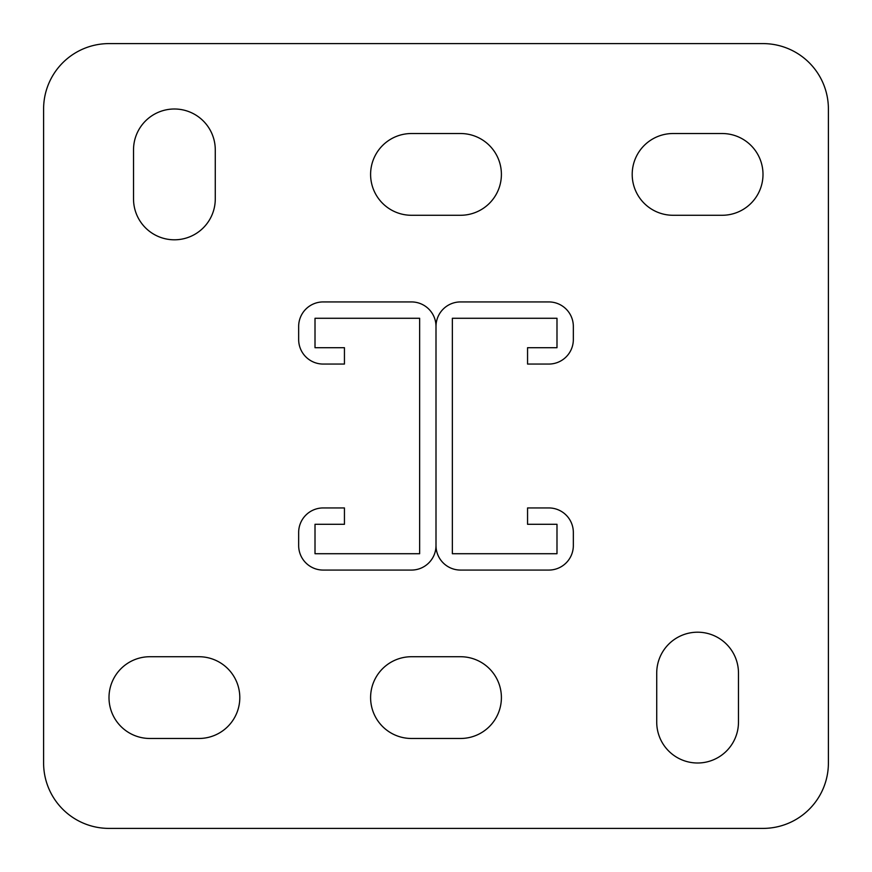 <?xml version="1.0" encoding="UTF-8"?>
<svg xmlns="http://www.w3.org/2000/svg" width="872" height="872" viewBox="0 0 872 872"><rect width="100%" height="100%" fill="white"/><g stroke="black" fill="none" stroke-linecap="round" stroke-linejoin="round"><path stroke-width="1.31" d="M697.6 763A40.875 40.875 0 0 0 738.475 722.125L738.475 673.075A40.875 40.875 0 0 0 697.6 632.2A40.875 40.875 0 0 0 656.725 673.075L656.725 722.125A40.875 40.875 0 0 0 697.6 763M174.4 239.8A40.875 40.875 0 0 0 215.275 198.925L215.275 149.875A40.875 40.875 0 0 0 174.4 109A40.875 40.875 0 0 0 133.525 149.875L133.525 198.925A40.875 40.875 0 0 0 174.4 239.8M763 43.6L109 43.6A65.4 65.4 0 0 0 43.6 109L43.6 763A65.4 65.4 0 0 0 109 828.4L763 828.4A65.4 65.4 0 0 0 828.4 763L828.4 109A65.4 65.4 0 0 0 763 43.6M460.525 738.475A40.875 40.875 0 0 0 501.4 697.6A40.875 40.875 0 0 0 460.525 656.725L411.475 656.725A40.875 40.875 0 0 0 370.6 697.6A40.875 40.875 0 0 0 411.475 738.475L460.525 738.475M198.925 738.475A40.875 40.875 0 0 0 239.8 697.6A40.875 40.875 0 0 0 198.925 656.725L149.875 656.725A40.875 40.875 0 0 0 109 697.6A40.875 40.875 0 0 0 149.875 738.475L198.925 738.475M460.525 215.275A40.875 40.875 0 0 0 501.4 174.4A40.875 40.875 0 0 0 460.525 133.525L411.475 133.525A40.875 40.875 0 0 0 370.6 174.4A40.875 40.875 0 0 0 411.475 215.275L460.525 215.275M722.125 215.275A40.875 40.875 0 0 0 763 174.4A40.875 40.875 0 0 0 722.125 133.525L673.075 133.525A40.875 40.875 0 0 0 632.2 174.4A40.875 40.875 0 0 0 673.075 215.275L722.125 215.275M323.185 347.71L315.01 347.71L315.01 318.28L419.65 318.28L419.65 553.72L315.01 553.72L315.01 524.29L344.44 524.29L344.44 507.94L323.185 507.94A24.525 24.525 0 0 0 298.66 532.465L298.66 545.545A24.525 24.525 0 0 0 323.185 570.07L411.475 570.07A24.525 24.525 0 0 0 436 545.545L436 326.455A24.525 24.525 0 0 0 411.475 301.93L323.185 301.93A24.525 24.525 0 0 0 298.66 326.455L298.66 339.535A24.525 24.525 0 0 0 323.185 364.06L344.44 364.06L344.44 347.71L323.185 347.71M556.99 347.71L527.56 347.71L527.56 364.06L548.815 364.06A24.525 24.525 0 0 0 573.34 339.535L573.34 326.455A24.525 24.525 0 0 0 548.815 301.93L460.525 301.93A24.525 24.525 0 0 0 436 326.455L436 545.545A24.525 24.525 0 0 0 460.525 570.07L548.815 570.07A24.525 24.525 0 0 0 573.34 545.545L573.34 532.465A24.525 24.525 0 0 0 548.815 507.94L527.56 507.94L527.56 524.29L556.99 524.29L556.99 553.72L452.35 553.72L452.35 318.28L556.99 318.28L556.99 347.71"/></g></svg>
